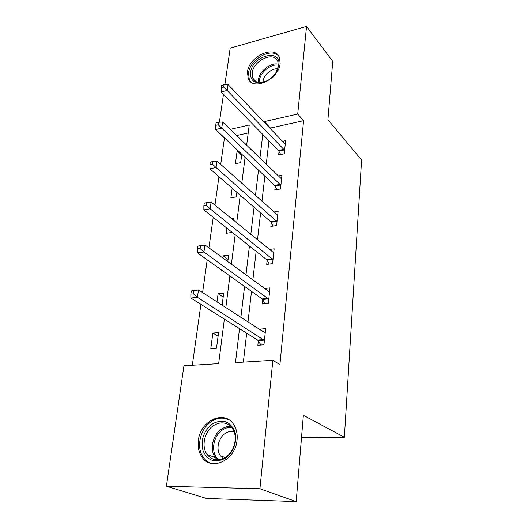 <?xml version="1.0" encoding="UTF-8"?>
<svg xmlns="http://www.w3.org/2000/svg" width="528" height="528" viewBox="0 0 528 528"><rect width="100%" height="100%" fill="white"/><g stroke="black" fill="none" stroke-linecap="round" stroke-linejoin="round"><path stroke-width="0.79" d="M280.144 63.466C279.088 79.325 252.721 91.463 248.219 78.547L247.454 72.112C248.721 56.476 274.857 44.273 279.451 57.572L280.144 63.466M237.039 440.194C235.514 460.251 211.193 471.656 202 457.109C198.799 452.45 197.584 446.899 198.37 440.451C200.257 420.479 224.664 409.312 233.818 424.763C236.57 429.106 237.64 434.254 237.039 440.194M224.869 84.691L230.195 48.14L306.557 26.4L332.759 61.387L327.914 119.724L361.594 160.024L344.368 437.243L303.362 415.298L296.188 501.6L206.422 498.445L166.406 486.215L183.942 365.772L218.651 363.634L224.36 319.117M224.783 138.158L224.407 138.244L220.704 164.426M218.968 176.702L214.942 205.181M213.226 217.318L208.91 247.85M207.214 259.822L202.587 292.571M200.917 304.352L192.304 365.257M224.407 138.244L218.018 131.749M219.404 122.232L223.476 94.274M301.508 437.593L344.368 437.243M248.219 132.964L236.577 135.544M216.506 348.242L218.546 332.594L212.87 333.069L210.791 348.658L216.506 348.242M222.103 305.283L223.694 293.06L218.11 293.68L217.008 301.963M227.779 261.71L228.637 255.097L223.153 255.856L222.856 258.093M221.727 270.158L221.239 270.224L221.285 269.848M226.842 228.116L226.149 233.317L231.587 232.478L231.66 231.931M233.204 220.077L233.389 218.618L231.746 218.889M232.162 188.192L230.875 197.828L236.227 196.878L236.828 192.258M238.022 150.704L237.131 150.889L235.422 163.687L240.689 162.617L241.778 154.262M239.521 328.66L235.462 362.597L272.877 360.301L279.913 364.584L303.587 120.688L270.435 128.04L270.336 128.885M268.963 140.771L266.231 164.373M264.871 176.141L261.954 201.346M260.608 212.975L257.486 239.897M256.166 251.354L252.833 280.117M251.526 291.383L247.969 322.133M246.688 333.175L243.342 362.116M258.324 340.877L257.842 345.239L263.954 344.797L265.67 328.654L259.604 329.162L259.545 329.67M262.812 299.785L262.357 303.97L268.356 303.362L269.999 287.892L264.284 288.532M267.122 260.39L266.686 264.403L272.573 263.65L274.151 248.813L269.247 249.487M271.253 222.592L270.831 226.439L276.619 225.555L278.131 211.306L273.86 212.005M275.227 186.285L274.817 189.988L280.507 188.971L281.959 175.289L278.183 175.996M279.041 151.397L278.652 154.955L284.242 153.826L285.635 140.666L282.269 141.379M296.188 501.6L259.921 488.75L166.406 486.215M306.557 26.4L297.719 114.028L264.31 121.612L264.211 122.463M303.587 120.688L297.719 114.028M272.877 360.301L259.921 488.75M262.772 134.449L259.928 158.248M258.502 170.115L255.46 195.538M254.06 207.266L250.807 234.439M249.421 246.008L245.942 275.055M244.576 286.433L240.86 317.5M246.635 145.319L249.236 125.037L230.215 129.353M218.341 132.053L217.958 132.139M225.819 307.705L229.885 275.972M231.376 264.356L235.178 234.716M236.689 222.922L240.24 195.228M241.771 183.282L245.084 157.397M270.435 128.04L264.31 121.612M264.495 332.891L265.221 332.831L259.604 329.162M218.077 336.164L212.87 333.069M223.172 297.053L218.11 293.68M228.07 259.486L223.153 255.856M241.659 155.173L237.131 150.889M191.281 291.159L190.846 294.122L193.466 293.825L193.901 290.855L191.281 291.159L191.961 290.657L198.482 289.898L265.208 332.983M193.901 290.855L198.482 289.898L197.419 297.31L190.879 298.03L257.631 340.065L261.023 345.008M264.416 340.415L197.419 297.31L193.466 293.825M190.846 294.122L190.879 298.03M212.573 423.812C222.275 418.757 229.574 421.054 234.491 430.69C238.049 439.864 233.6 453.017 225.007 458.383C214.975 463.3 207.669 460.799 203.082 450.892C200.501 439.897 203.663 430.868 212.573 423.812M225.324 457.373C234.524 451.882 238.227 436.702 232.505 428.65C227.522 422.255 221.291 421.166 213.807 425.396C204.607 431.006 200.95 446.391 207.088 454.476C211.946 460.416 218.024 461.386 225.324 457.373M223.285 458.489L220.407 455.743C215.622 449.467 218.401 437.567 225.542 433.25C228.314 431.508 231.125 430.927 233.983 431.515M229.06 419.912C223.463 417.14 217.668 417.615 211.682 421.324C200.264 428.314 195.716 447.44 203.392 457.486C205.557 460.456 208.309 462.455 211.662 463.472M278.83 65.175L276.811 71.273C272.349 78.494 266.528 82.375 259.334 82.929C253.044 82.48 250.127 79.042 250.582 72.62C252.021 55.889 281.312 47.751 278.83 65.175M275.774 72.989L278.348 66.152L277.787 61.387C274.105 50.774 253.189 60.496 252.212 73.022L252.82 78.131C254.166 81.002 256.674 82.474 260.33 82.559L267.201 80.764M262.964 82.276L263.03 81.378C263.611 75.002 271.709 68.079 277.754 68.851M278.89 56.41C271.821 46.787 249.678 59.235 248.53 73.161L249.289 79.55L250.84 81.946M197.927 246.094L197.512 248.919L200.079 248.543L200.495 245.718L197.927 246.094L204.95 244.939L269.557 292.043M200.495 245.718L204.95 244.939L203.933 252.001L197.518 252.919L262.145 298.94L265.234 303.679M268.798 299.165L203.933 252.001L200.079 248.543M197.512 248.919L197.518 252.919M273.002 259.624L210.144 208.791L211.114 202.052L273.728 252.793M269.306 264.066L266.468 259.525L203.848 209.887L210.144 208.791L206.389 205.366L206.785 202.666L204.263 203.115L203.867 205.814L206.389 205.366M203.867 205.814L203.848 209.887M211.114 202.052L206.785 202.666M277.028 221.687L216.077 167.548L217.001 161.113L277.728 215.127M273.24 226.07L270.62 221.694L209.893 168.795L216.077 167.548L212.414 164.149L212.791 161.575L210.316 162.083L209.939 164.657L212.414 164.149M209.939 164.657L209.893 168.795M217.001 161.113L212.791 161.575M280.903 185.262L221.74 128.132L222.625 121.975L281.569 178.959M277.035 189.592L274.606 185.374L215.675 129.525L221.74 128.132L218.17 124.766L218.526 122.298L216.097 122.872L215.734 125.334L218.17 124.766M215.734 125.334L215.675 129.525M222.625 121.975L218.526 122.298M284.618 150.256L227.165 90.427L228.01 84.533L285.265 144.197M280.698 154.539L278.434 150.46L221.199 91.951L227.165 90.427L223.674 87.094L224.017 84.731L221.635 85.351L221.285 87.707L223.674 87.094M221.285 87.707L221.199 91.951M228.01 84.533L224.017 84.731M264.231 340.124L258.133 340.586M263.729 339.596L257.631 340.065M217.351 459.855L215.345 457.624C209.22 449.625 212.777 434.432 221.879 428.908C224.717 427.099 227.647 426.261 230.67 426.406M231.535 427.343C228.538 427.145 225.634 427.951 222.816 429.739C212.85 435.679 210.263 453.182 218.625 459.782M258.377 82.381L258.423 79.952C259.195 71.313 270.739 62.152 278.408 64.178M278.421 65.195C270.989 63.512 260.159 72.283 259.42 80.494L259.354 82.513M268.62 298.868L262.634 299.495M268.132 298.32L262.145 298.94M272.824 259.321L266.944 260.093M272.349 258.746L266.468 259.525M276.857 221.384L271.082 222.288M276.401 220.79L270.62 221.694M280.731 184.952L275.055 185.981M280.282 184.338L274.606 185.374M284.453 149.939L278.876 151.081M284.018 149.312L278.434 150.46M217.477 459.855L215.345 457.624L207.088 454.476M220.407 455.743L225.053 457.545M276.481 71.782L276.811 71.273M260.33 82.559L259.334 82.929M255.836 81.477L252.82 78.131"/></g></svg>
